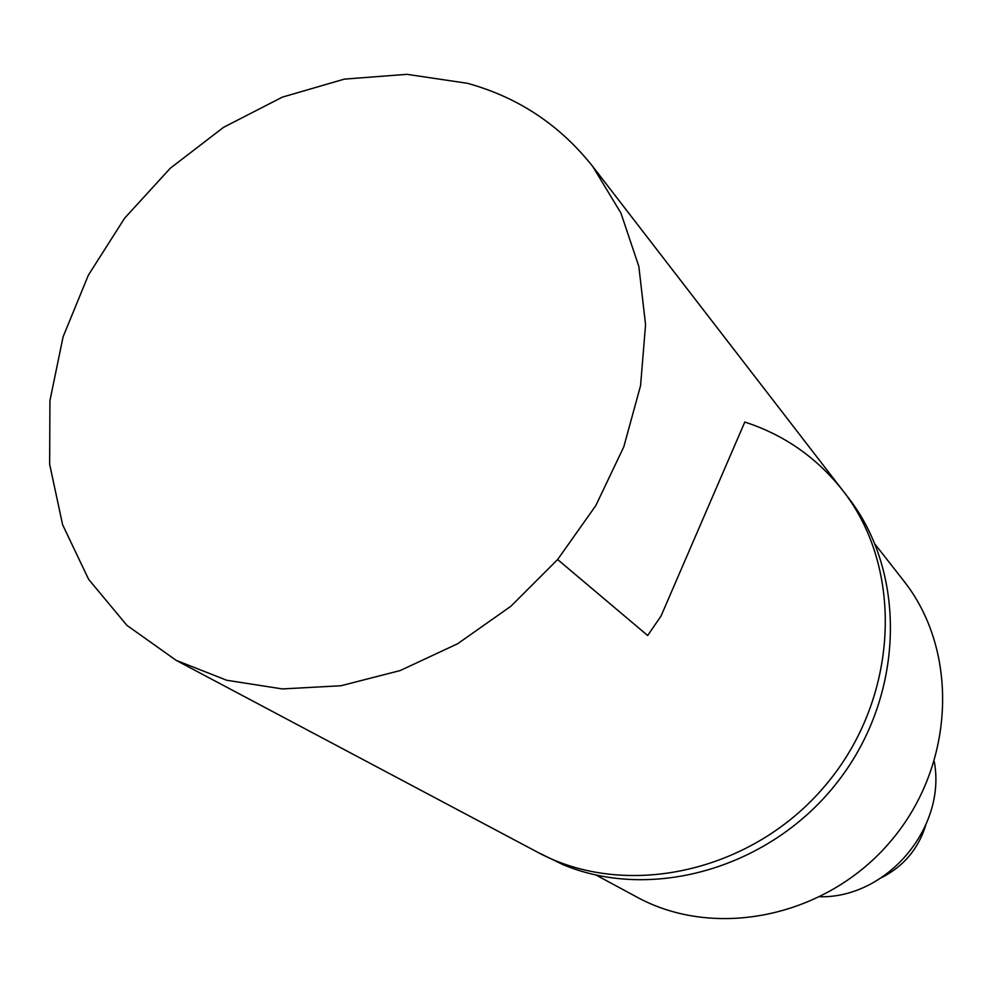 <?xml version="1.0" encoding="UTF-8"?>
<svg xmlns="http://www.w3.org/2000/svg" width="993" height="993" viewBox="0 0 993 993"><rect width="100%" height="100%" fill="white"/><g stroke="black" fill="none" stroke-linecap="round" stroke-linejoin="round"><path stroke-width="1.49" d="M596.123 875.081L636.724 896.989C715.245 940.16 827.07 917.16 891.044 840.835C955.514 764.92 959.362 650.812 903.58 580.682L875.156 544.363M820.292 896.778C887.245 897.821 946.577 827.492 934.276 761.681M881.734 877.539C903.63 866.306 918.277 848.953 925.662 825.481M176.195 660.37L226.727 680.255L282.335 688.931L340.934 685.753L400.204 670.548L457.686 643.725L510.923 606.214L557.632 559.543L595.788 505.636L623.79 446.838L640.559 385.669L645.562 324.686L638.834 266.385L620.91 213.036L592.809 166.576C559.915 124.994 518.11 97.24 467.355 83.288L406.869 74.326L344.298 79.13L282.347 97.14L223.562 127.315L170.287 168.239L124.634 218.175L88.389 275.111L63.105 336.776L49.923 400.7L49.65 464.277L62.609 524.751L88.638 579.353L126.955 625.391L176.195 660.37L537.647 852.255C625.677 899.943 752.185 872.723 825.369 785.426C899.099 698.588 904.635 569.299 842.809 490.554L848.059 497.356C907.279 573.011 904.822 695.497 837.831 781.578C771.276 867.969 652.153 902.128 562.882 864.58L537.647 852.255C625.677 899.943 752.185 872.723 825.369 785.426C899.099 698.588 904.635 569.299 842.809 490.554C816.879 457.649 784.209 434.822 744.787 422.062L661.028 616.045L647.672 635.508L557.632 559.543M842.809 490.554L592.809 166.576"/></g></svg>
